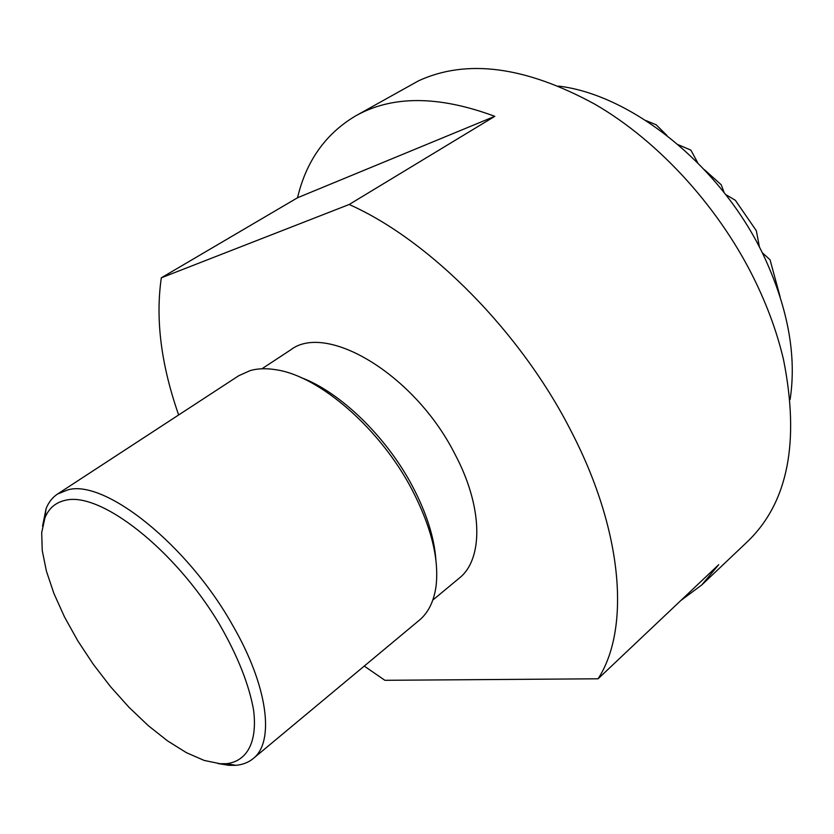 <?xml version="1.0" encoding="UTF-8"?>
<svg xmlns="http://www.w3.org/2000/svg" width="834" height="834" viewBox="0 0 834 834"><rect width="100%" height="100%" fill="white"/><g stroke="black" fill="none" stroke-linecap="round" stroke-linejoin="round"><path stroke-width="1.25" d="M558.509 86.09C633.069 94.972 723.495 168.124 764.903 258.269C788.266 309.404 796.668 356.472 790.111 399.486M355.305 116.082C391.938 95.316 438.434 95.399 494.791 116.333L349.165 204.497L161.327 277.795L297.519 197.762C306.214 161.16 325.469 133.93 355.305 116.082L418.72 80.721C466.957 58.661 525.587 66.449 594.621 104.073C659.652 141.509 721.91 210.293 756.98 284.821C768.885 309.967 777.726 334.924 783.522 359.683C799.942 442.02 787.963 502.641 747.577 541.527L701.801 584.926L680.784 600.563M161.327 277.795C155.312 319.078 161.087 364.802 178.653 414.957M364.239 666.074L384.881 680.304L598.082 678.793C629.993 629.67 623.665 533.207 572.009 432.909C521.646 332.683 429.917 240.265 349.165 204.497M261.907 368.784L290.441 350.04C326.104 321.976 414.415 374.289 454.582 453.456C483.24 506.936 483.564 559.28 459.107 578.275L432.825 600.053M435.911 560.198C434.326 537.482 426.424 512.681 412.225 485.795C386.069 436.318 339.584 391.636 300.907 377.521M253.119 758.627L419.387 620.152C428.436 612.583 434.003 601.158 436.088 585.875C439.184 558.467 431.022 526.129 411.61 488.87C379.762 428.238 319.349 376.134 276.408 369.816C266.682 368.169 257.967 368.409 250.283 370.557L238.743 375.727L57.567 494.02L67.856 489.86C104.677 478.987 187.744 544.79 232.822 625.594C268.131 686.611 274.824 742.083 253.119 758.627C248.365 762.526 242.569 764.757 235.709 765.31L228.954 765.331L217.955 763.537M42.555 526.191L46.068 508.709C48.601 502.318 52.438 497.418 57.567 494.02M220.134 763.725L226.556 763.694C246.947 761.244 257.529 742.364 253.64 710.432C249.147 684.735 237.721 655.972 219.384 624.124C174.921 549.523 100.674 491.726 65.73 500.202C55.742 502.318 48.81 508.229 44.921 517.924L41.7 532.624L42.253 550.607L46.412 571.154L53.949 593.547L64.541 617.024L77.802 640.846L93.293 664.302L110.547 686.695L129.041 707.347L148.254 725.622L167.582 740.915L186.42 752.675L204.153 760.42L220.134 763.725M598.082 678.793L718.72 564.681L701.801 584.926M297.519 197.762L494.791 116.333M759.461 247.271L756.344 230.737L735.359 200.296L725.643 194.52M724.183 192.654L721.233 184.783L704.469 169.74M697.704 162.734L690.875 150.13L678.303 144.751M667.044 135.567L656.17 124.787L645.829 120.513M780.124 296.821L770.043 259.76L762.172 252.608M226.556 763.694L235.709 765.31M44.921 517.924L46.068 508.709"/></g></svg>
